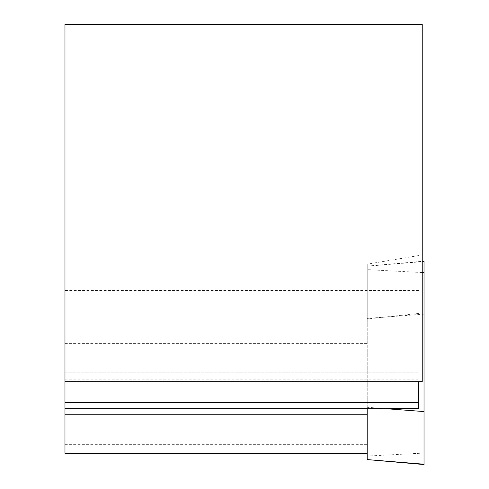 <?xml version="1.0" encoding="UTF-8"?>
<svg xmlns="http://www.w3.org/2000/svg" width="489" height="489" viewBox="0 0 489 489"><rect width="100%" height="100%" fill="white"/><g stroke="black" fill="none" stroke-linecap="round" stroke-linejoin="round"><path stroke-width="0.37" stroke-dasharray="2.44 1.83" d="M64.976 381.72L64.976 372.783L64.976 381.72L422.239 381.72L422.239 24.45L64.976 24.45L64.976 453.034M418.67 408.26L418.67 381.72M422.239 381.72L418.67 380.485M64.976 372.783L418.67 372.783L64.976 372.783M64.976 343.602L367.221 343.602L367.221 414.733M418.67 313.437L367.221 319.005L367.221 264.152L367.221 408.871L367.221 407.294L385.418 408.663M367.221 343.602L367.221 319.005M418.67 255.564L367.221 264.152M424.024 464.22L424.024 314.14L367.221 318.406L367.221 266.126L367.221 407.294M424.024 314.14L424.024 261.487L367.221 266.224M367.221 459.477L367.221 318.406M64.976 379.812L418.67 379.812M64.976 444.66L367.221 444.66M385.418 317.037L64.976 317.037M418.67 290.478L64.976 290.478M422.239 272.55L367.221 269.622M424.024 453.052L367.221 456.078M367.221 266.126L422.239 261.309"/><path stroke-width="0.73" d="M367.221 453.034L64.976 453.285L64.976 381.72L422.239 381.72L422.239 24.45L64.976 24.45L64.976 381.72M418.67 381.72L418.67 408.26L385.418 408.663L64.976 408.663M367.221 408.871L385.418 408.663L424.024 411.567L424.024 464.55L424.024 464.22L367.221 459.581L367.221 408.871L367.221 414.733L64.976 414.733M424.024 261.487L424.024 411.567M418.67 402.6L64.976 402.6M424.024 272.648L422.239 272.55M64.976 453.285L367.221 453.285M422.239 261.309L424.024 261.15M367.221 459.581L424.024 464.55"/></g></svg>

